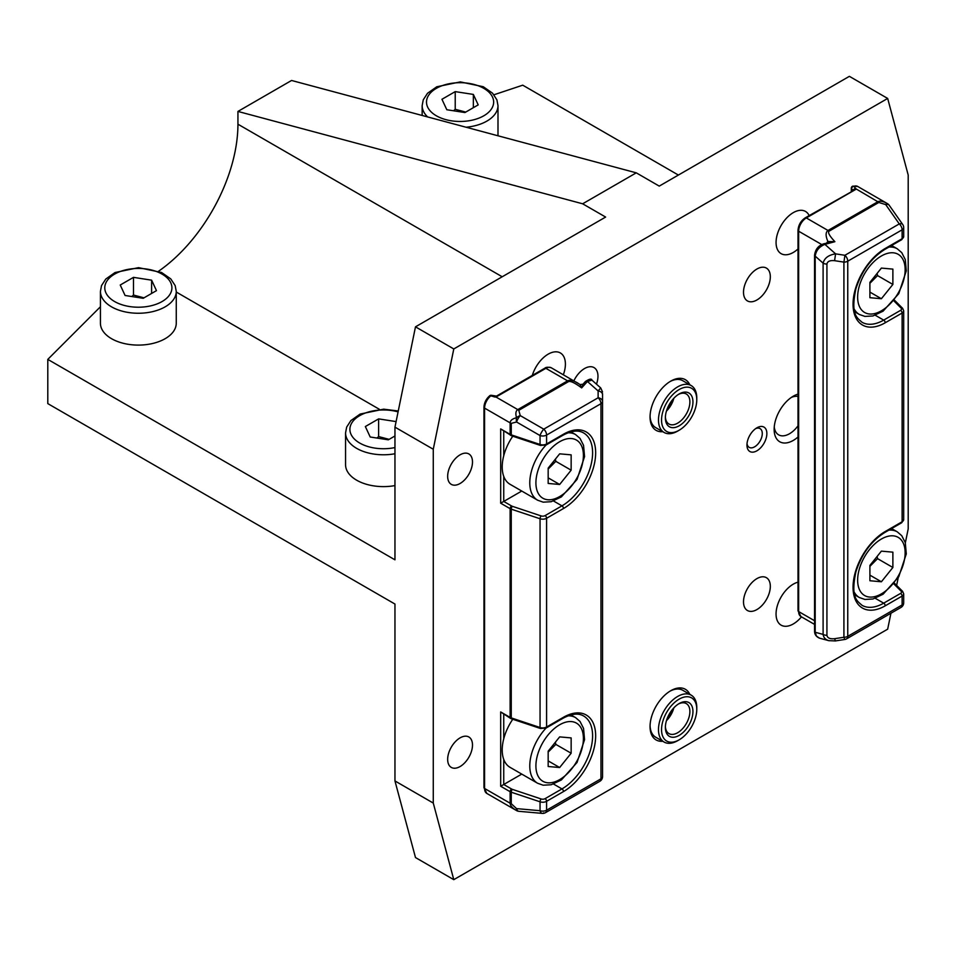 <?xml version="1.0" encoding="UTF-8"?>
<svg xmlns="http://www.w3.org/2000/svg" width="956" height="956" viewBox="0 0 956 956"><rect width="100%" height="100%" fill="white"/><g stroke="black" fill="none" stroke-linecap="round" stroke-linejoin="round"><path stroke-width="1.43" d="M696.781 709.304A24.916 14.388 -60 0 1 679.154 739.825A24.916 14.388 -60 0 1 661.54 729.643A24.916 14.388 -60 0 1 679.154 699.135A24.916 14.388 -60 0 1 696.781 709.304L696.781 707.536A27.079 15.631 120 0 0 691.164 695.132L682.739 690.268A27.079 15.631 120 0 0 669.953 691.2M691.164 695.132A27.079 15.631 120 0 0 670.299 702.397A27.079 15.631 120 0 0 658.481 729.643A27.079 15.631 120 0 0 664.085 742.047A27.079 15.631 120 0 0 677.625 740.709L679.154 739.825M650.068 725.64A27.079 15.631 120 0 0 655.661 737.184L664.085 742.047M666.44 720.693A17.328 10.002 120 0 0 673.849 707.846M666.714 719.796A19.502 11.257 120 0 0 673.215 708.539M678.366 704.034A17.328 10.002 -60 0 1 686.288 703.58A17.328 10.002 -60 0 1 689.885 711.515A17.328 10.002 -60 0 1 682.321 728.962A17.328 10.002 -60 0 1 668.961 733.599A17.328 10.002 -60 0 1 665.388 726.512M665.376 727.432A19.502 11.257 120 0 0 679.154 735.403A19.502 11.257 120 0 0 692.945 711.515A19.502 11.257 120 0 0 679.154 703.556A19.502 11.257 120 0 0 665.376 727.432M696.781 399.716A24.916 14.388 -60 0 1 679.154 430.236A24.916 14.388 -60 0 1 661.54 420.066A24.916 14.388 -60 0 1 679.154 389.546A24.916 14.388 -60 0 1 696.781 399.716L696.781 397.947A27.079 15.631 120 0 0 691.164 385.555L682.739 380.691A27.079 15.631 120 0 0 669.953 381.611M691.164 385.555A27.079 15.631 120 0 0 670.299 392.808A27.079 15.631 120 0 0 658.481 420.066A27.079 15.631 120 0 0 664.085 432.459A27.079 15.631 120 0 0 677.625 431.12L679.154 430.236M650.068 416.051A27.079 15.631 120 0 0 655.661 427.595L664.085 432.459M666.44 411.104A17.328 10.002 120 0 0 673.849 398.27M666.714 410.208A19.502 11.257 120 0 0 673.215 398.951M678.366 394.446A17.328 10.002 -60 0 1 686.288 393.992A17.328 10.002 -60 0 1 689.885 401.926A17.328 10.002 -60 0 1 682.321 419.373A17.328 10.002 -60 0 1 668.961 424.022A17.328 10.002 -60 0 1 665.388 416.924M665.376 417.856A19.502 11.257 120 0 0 679.154 425.814A19.502 11.257 120 0 0 692.945 401.926A19.502 11.257 120 0 0 679.154 393.968A19.502 11.257 120 0 0 665.376 417.856M546.043 728.066A37.917 21.892 120 0 0 529.779 765.911A37.917 21.892 120 0 0 537.642 783.275L510.062 767.345A37.917 21.892 -60 0 1 503.74 759.423A37.917 21.892 -60 0 1 502.211 749.994A37.917 21.892 -60 0 1 503.74 738.797A37.917 21.892 -60 0 1 512.775 719.259M548.17 766.497L548.17 751.177L559.654 736.885L571.15 737.913L571.15 753.232L559.654 767.525L548.17 766.497M548.17 752.097L555.83 744.389L571.15 753.232M548.17 760.892L559.654 767.525M555.83 744.389L555.388 742.191M563.036 718.255A2.163 1.255 -120 0 0 563.49 717.263L546.593 727.014A2.163 1.255 -120 0 1 546.151 728.006L563.036 718.255C571.58 713.666 578.44 712.913 583.626 715.996A43.331 25.023 -60 0 1 590.27 750.723A43.331 25.023 -60 0 1 561.961 788.915L545.063 798.666A3.25 1.876 180 0 1 541.144 798.965L512.332 789.357A3.25 1.876 180 0 1 511.663 789.058L503.74 784.494L521.749 774.097M869.9 580.746L869.9 565.426L881.384 551.134L892.88 552.162L892.88 567.482L881.384 581.774L869.9 580.746M869.9 566.346L877.56 558.639L892.88 567.482M869.9 575.142L881.384 581.774M877.56 558.639L877.118 556.44M869.9 297.698L869.9 282.379L881.384 268.086L892.88 269.114L892.88 284.434L881.384 298.726L869.9 297.698M869.9 283.299L877.56 275.591L892.88 284.434M869.9 292.094L881.384 298.726M877.56 275.591L877.118 273.392M857.699 186.456L852.74 186.169A2.163 1.47 70.6 0 1 853.756 186.312A10.839 6.25 -60 0 1 857.699 186.456L887.419 203.616A5.413 1.362 120 0 0 885.71 204.608A5.413 2.928 -35.1 0 1 889.152 205.193A5.413 5.413 0 0 0 887.419 203.616C883.189 201.226 879.986 200.605 877.823 201.74L856.182 188.965L854.461 188.846L852.716 190.423M798.021 230.336L798.021 610.681A2.163 1.255 0 0 0 798.654 611.565L798.654 231.221A2.163 1.255 0 0 1 798.021 230.336C798.415 225.007 800.817 220.848 805.239 217.837L856.182 189.073M852.74 186.169A2.163 2.163 0 0 0 851.294 188.213A2.163 1.255 0 0 0 851.581 188.834A2.163 1.589 -47.5 0 1 853.756 186.312L856.182 188.965M828.852 242.442L834.887 241.689L827.896 241.51A2.163 0.92 -128.4 0 1 828.147 242.633M878.815 202.457L885.71 204.608L899.273 223.907A5.413 3.131 60 0 1 902.117 229.822A5.413 3.131 0 0 0 903.695 227.612A5.413 5.413 0 0 0 902.715 224.493A5.413 2.928 144.9 0 0 899.273 223.907L844.913 255.288L835.58 253.854C828.553 254.977 824.395 258.072 823.104 263.151L823.104 634.39L815.193 632.275A2.163 1.255 180 0 1 814.56 631.39C814.655 634.533 816.293 636.792 819.471 638.154L816.424 636.087L815.193 632.275L815.193 256.136C815.994 250.627 819.232 246.696 824.897 244.366L834.887 241.689C829.581 236.001 827.633 232.511 829.019 231.209L878.815 202.457A5.413 3.131 -120 0 0 877.823 201.74L828.027 230.48C825.53 232.177 825.482 235.845 827.896 241.51L826.725 242.824M814.56 631.39A2.163 1.255 180 0 1 814.56 631.378L814.56 255.252A2.163 1.255 180 0 0 815.193 256.136L823.104 263.151A5.413 3.131 0 0 0 826.928 264.071C827.394 261.37 829.951 260.235 834.588 260.677L835.58 253.854L824.897 244.366A2.163 0.968 -105 0 0 823.941 243.756A2.163 0.968 -105 0 0 823.929 243.756L827.956 242.92M819.447 638.154L828.768 640.651L835.425 640.926L834.588 638.704C829.951 639.134 827.394 638.01 826.928 635.31A5.413 3.131 0 0 1 823.104 634.39C823.546 637.568 825.434 639.648 828.768 640.651L829.211 640.759M844.913 255.288L843.921 262.123A5.413 3.131 0 0 0 847.757 261.203A5.413 3.131 -120 0 0 844.913 255.288M834.588 260.677L843.921 262.123L843.921 637.258L844.745 639.48A5.413 5.413 0 0 0 846.634 638.823A5.413 3.131 -120 0 0 847.757 636.337A5.413 3.131 180 0 1 843.921 637.258L834.588 638.704M890.932 613.238L887.67 629.168L453.789 879.663L433.271 803.064L433.271 449.248L453.789 348.952L887.67 98.444L908.2 175.056L908.2 528.859L905.344 542.841M898.222 577.651L896.632 585.383M573.875 380.823A18.953 10.946 -60 0 1 594.035 367.594A18.953 10.946 -60 0 1 597.966 376.282A18.953 10.946 -60 0 1 596.484 384.181M770.321 276.774A18.953 10.946 -60 0 1 762.04 295.846A18.953 10.946 -60 0 1 747.437 300.925A18.953 10.946 -60 0 1 747.437 279.033A18.953 10.946 -60 0 1 766.389 268.086A18.953 10.946 -60 0 1 770.321 276.774M770.321 586.351A18.953 10.946 -60 0 1 762.04 605.435A18.953 10.946 -60 0 1 747.437 610.514A18.953 10.946 -60 0 1 747.437 588.621A18.953 10.946 -60 0 1 766.389 577.675A18.953 10.946 -60 0 1 770.321 586.351M766.867 433.558A14.089 8.126 -60 0 1 756.913 450.802A14.089 8.126 -60 0 1 746.947 445.054A14.089 8.126 -60 0 1 756.913 427.798A14.089 8.126 -60 0 1 766.867 433.558M472.491 461.987A17.567 10.134 -60 0 1 464.831 479.661A17.567 10.134 -60 0 1 451.292 484.357A17.567 10.134 -60 0 1 447.659 476.327A17.567 10.134 -60 0 1 455.331 458.653A17.567 10.134 -60 0 1 468.858 453.945A17.567 10.134 -60 0 1 472.491 461.987M472.491 745.035A17.567 10.134 -60 0 1 464.831 762.709A17.567 10.134 -60 0 1 451.292 767.405A17.567 10.134 -60 0 1 447.659 759.375A17.567 10.134 -60 0 1 455.331 741.701A17.567 10.134 -60 0 1 468.858 736.992A17.567 10.134 -60 0 1 472.491 745.035M662.711 431.67A29.254 16.885 -60 0 1 650.056 416.971A29.254 16.885 -60 0 1 670.73 381.145A29.254 16.885 -60 0 1 689.802 384.766M662.711 741.259A29.254 16.885 -60 0 1 650.056 726.548A29.254 16.885 -60 0 1 670.73 690.734A29.254 16.885 -60 0 1 689.802 694.343M798.021 437A27.079 15.631 -60 0 1 774.145 429.352A27.079 15.631 -60 0 1 793.301 396.178A27.079 15.631 -60 0 1 798.021 394.135M798.021 248.954A24.378 14.077 -60 0 1 781.112 253.651A24.378 14.077 -60 0 1 781.112 225.508A24.378 14.077 -60 0 1 805.49 211.431A24.378 14.077 -60 0 1 809.146 215.578M532.313 375.409A24.378 14.077 -60 0 1 560.359 352.955A24.378 14.077 -60 0 1 565.402 364.117A24.378 14.077 -60 0 1 563.347 374.74M801.475 616.847A24.378 14.077 -60 0 1 781.112 625.152A24.378 14.077 -60 0 1 778.435 602.531A24.378 14.077 -60 0 1 798.021 582.18M546.043 445.018A37.917 21.892 120 0 0 529.779 482.864A37.917 21.892 120 0 0 537.642 500.215L510.062 484.298A37.917 21.892 -60 0 1 503.74 476.375A37.917 21.892 -60 0 1 502.211 466.946A37.917 21.892 -60 0 1 503.74 455.737A37.917 21.892 -60 0 1 512.775 436.211M548.17 483.449L548.17 468.129L559.654 453.837L571.15 454.853L571.15 470.185L559.654 484.477L548.17 483.449M548.17 469.049L555.83 461.33L571.15 470.185M548.17 477.845L559.654 484.477M555.83 461.33L555.388 459.143M511.651 435.828L540.451 445.436A2.163 0.884 -71.6 0 1 540.056 444.468L511.257 434.861A2.163 0.884 -71.6 0 0 511.651 435.828L500.681 428.909L500.681 503.203L521.749 491.049M494.133 396.907L496.75 396.68M495.865 397.11L545.876 368.323L567.577 380.846L517.793 409.598C515.75 410.889 515.344 413.601 516.563 417.736C512.368 418.74 510.229 420.461 510.134 422.863L510.134 434.371L500.681 428.909M495.674 397.11L490.775 395.868A2.163 0.992 -128.8 0 0 489.723 395.748C486.102 398.927 484.19 402.763 483.951 407.232A2.163 1.255 0 0 0 484.584 408.116A10.839 6.25 -60 0 1 490.775 395.868A2.163 0.944 -74.1 0 1 491.671 395.354A2.163 2.163 0 0 0 489.723 395.748M580.125 384.575L582.945 384.252M580.065 384.599L581.654 387.897L582.957 384.24L585.419 381.504A2.163 1.446 -138.1 0 1 587.426 381.468L591.943 380.153C591.609 378.445 589.446 378.887 585.431 381.504M503.74 759.423L503.74 784.494L500.681 786.262L510.134 791.711L510.134 803.219C510.229 805.657 512.368 808.119 516.563 810.592L486.831 793.432A10.839 6.25 -60 0 1 484.584 788.473L484.584 408.116L510.134 422.863A5.413 3.131 180 0 0 511.257 423.365L516.563 422.002A5.413 1.362 -60 0 1 520.255 415.597A5.413 2.928 144.9 0 0 516.563 417.736A5.413 2.928 95.1 0 0 516.563 422.002L540.056 435.578A5.413 3.131 -0 0 0 546.593 435.076A5.413 3.131 -120 0 0 543.761 429.16A5.413 1.362 120 0 0 540.056 435.578L540.056 444.468A5.413 3.131 180 0 0 546.593 443.966L546.593 435.076L600.954 403.695A5.413 3.131 0 0 0 602.543 401.484A5.413 3.764 180 0 0 598.121 397.78L543.761 429.16L520.255 415.597L518.785 410.315L568.569 381.575C570.648 380.882 575.01 382.986 581.654 387.897L587.426 381.468L598.121 390.944A5.413 3.764 -0 0 1 602.543 394.649L602.543 393.621M591.943 380.153L600.715 387.933L598.121 390.944L598.121 397.78A5.413 3.131 60 0 1 600.954 403.695L600.954 778.829A5.413 3.131 60 0 1 599.83 781.303A5.413 5.413 0 0 0 602.543 776.619L602.543 394.649M500.681 711.957L510.576 718.41A2.163 1.255 -60 0 1 510.134 717.418L500.681 711.957L500.681 786.262M518.785 811.297L518.785 811.297A5.413 2.928 -84.9 0 1 516.563 808.609A5.413 1.362 120 0 0 516.563 810.592A5.413 5.413 0 0 0 518.785 811.297L542.279 813.389A5.413 2.928 95.1 0 0 543.761 812.839M541.144 798.965A2.163 0.884 108.4 0 0 540.056 801.809L540.056 810.712A5.413 2.928 95.1 0 0 542.279 813.389A5.413 5.413 0 0 0 545.47 812.684A5.413 3.131 -120 0 0 546.593 810.21A5.413 3.131 180 0 1 540.056 810.712L516.563 808.609L511.257 803.709L511.257 792.213L540.056 801.809A5.413 3.131 0 0 0 546.593 801.319L563.49 791.568A45.494 26.266 120 0 0 595.66 735.833A45.494 26.266 120 0 0 563.49 717.263M578.165 383.32L577.173 382.723C572.943 380.345 569.74 379.711 567.577 380.846A5.413 3.131 -120 0 1 568.569 381.575M394.959 435.984L388.327 439.82L370.211 437.012L365.347 426.543L378.624 418.883L396.095 421.596M394.959 485.588A37.917 21.892 180 0 1 345.558 464.736L345.558 432.889A37.917 21.892 0 0 0 356.66 448.364A37.917 21.892 0 0 0 394.959 453.753M389.128 439.354L378.624 436.581L378.624 418.883M378.624 436.581L376.939 438.051M156.473 290.636L143.209 298.296L125.081 295.488L120.229 285.019L133.493 277.36L151.61 280.168L156.473 290.636M176.263 291.365L176.263 323.212A37.917 21.892 180 0 1 165.161 338.687A37.917 21.892 180 0 1 123.838 343.431A37.917 21.892 180 0 1 100.428 323.212L100.428 291.365A37.917 21.892 0 0 0 111.541 306.84A37.917 21.892 0 0 0 165.161 306.84A37.917 21.892 0 0 0 176.263 291.365L175.175 285.593L170.777 278.901L161.54 272.472L138.548 267.644L115.043 272.532L105.781 279.044L101.527 285.581L100.428 291.365M143.998 297.83L133.493 295.057L133.493 277.36M151.61 293.432L151.61 280.168M133.493 295.057L131.809 296.527M478.203 104.885L464.939 112.545L446.81 109.737L441.947 99.281L455.223 91.621L473.34 94.417L478.203 104.885M465.727 112.079L455.223 109.307L455.223 91.621M473.34 107.681L473.34 94.417M455.223 109.307L453.538 110.777M636.266 172.833L291.556 80.471L237.936 111.434L582.646 203.795L636.266 172.833L659.246 186.109L849.37 76.337L887.67 98.444M502.211 276.774L237.936 124.196A124.579 71.927 -60 0 1 158.588 271.217M237.936 124.196L237.936 111.434M747.03 443.596A10.839 6.25 120 0 0 749.193 447.36A10.839 6.25 120 0 0 757.546 444.456A10.839 6.25 120 0 0 762.279 433.558A10.839 6.25 120 0 0 760.032 428.599A10.839 6.25 120 0 0 755.682 428.599M678.39 175.056L522.729 85.18L493.953 94.775M453.789 348.952L415.49 326.833L605.626 217.06L582.646 203.795M433.271 803.064L394.959 780.944L394.959 604.049L47.8 403.611L47.8 359.384L100.428 306.757M47.8 359.384L394.959 559.822L394.959 427.141L433.271 449.248M394.959 780.944L415.49 857.556L453.789 879.663M415.49 326.833L394.959 427.141M774.252 426.95A21.665 12.512 120 0 0 778.638 434.849A21.665 12.512 120 0 0 798.021 425.814M798.021 396.465A21.665 12.512 120 0 0 791.269 397.469M537.642 783.275L543.187 785.211L551.182 784.757L561.363 779.965L577.042 762.47L584.558 739.657L583.554 728.388L580.017 721.433L575.548 717.598A37.917 21.892 120 0 0 568.091 715.829M559.654 724.779A33.58 19.395 -60 0 1 583.411 738.498A33.58 19.395 -60 0 1 559.654 779.618A33.58 19.395 -60 0 1 535.91 765.911A33.58 19.395 -60 0 1 559.654 724.779M503.74 738.797L503.74 714.455M854.102 591.943A37.917 21.892 120 0 0 859.372 597.524L864.917 599.46L872.912 599.006L883.093 594.214L898.771 576.719L906.288 553.906L905.284 542.638L901.747 535.695L897.278 531.847A37.917 21.892 120 0 0 888.889 530.138M881.384 539.029A33.58 19.395 -60 0 1 905.141 552.747A33.58 19.395 -60 0 1 881.384 593.879A33.58 19.395 -60 0 1 857.64 580.161A33.58 19.395 -60 0 1 881.384 539.029M854.102 308.896A37.917 21.892 120 0 0 859.372 314.476L864.917 316.412L872.912 315.958L883.093 311.166L898.771 293.671L906.288 270.859L905.284 259.59L901.747 252.635L897.278 248.799A37.917 21.892 120 0 0 888.889 247.078M881.384 255.981A33.58 19.395 -60 0 1 905.141 269.7A33.58 19.395 -60 0 1 881.384 310.82A33.58 19.395 -60 0 1 857.64 297.113A33.58 19.395 -60 0 1 881.384 255.981M855.536 188.248A2.163 1.554 -45.9 0 0 854.461 188.846A2.163 0.753 -107.7 0 1 854.282 189.599M851.581 191.081L851.581 188.834L852.716 189.897M856.11 189.204L806.314 217.944L828.027 230.48A5.413 3.131 -120 0 1 829.019 231.209M805.239 217.837A2.163 1.255 60 0 1 806.314 217.944A10.839 6.25 -60 0 0 798.654 231.221L821.79 244.569M814.56 624.411L800.901 616.524A10.839 6.25 -60 0 1 798.654 611.565L814.56 620.743M893.872 583.925L901.102 591.143A2.163 1.53 -45 0 1 902.631 591.382L894.434 583.196M901.102 591.143A3.25 1.876 180 0 1 900.576 593.413A2.163 1.255 60 0 1 902.117 596.066A5.413 3.131 0 0 0 903.695 593.855L902.631 591.382M900.576 593.413L883.691 603.164A2.163 1.255 60 0 1 885.22 605.817L902.117 596.066L902.117 604.957A5.413 3.131 60 0 1 900.994 607.43A5.413 5.413 0 0 0 903.695 602.746A5.413 3.131 180 0 1 902.117 604.957L847.757 636.337L847.757 261.203L902.117 229.822L902.117 238.713L885.22 248.464A45.494 26.266 120 0 0 853.051 304.187A45.494 26.266 120 0 0 885.22 322.77L902.117 313.018A5.413 3.131 0 0 0 903.695 310.796L903.695 519.55A5.413 3.131 180 0 1 902.117 521.761L885.22 531.512A45.494 26.266 120 0 0 853.051 587.235A45.494 26.266 120 0 0 885.22 605.817M875.254 598.301L883.691 603.164A43.331 25.023 -60 0 1 862.025 605.303C856.887 600.631 850.47 597.727 855.895 571.819C861.631 554.133 871.251 541.024 884.766 532.504A2.163 1.255 -120 0 0 885.22 531.512M884.766 532.504L901.663 522.753A2.163 1.255 -120 0 0 902.117 521.761L902.117 313.018A2.163 1.255 60 0 0 900.576 310.353L883.691 320.117A2.163 1.255 60 0 1 885.22 322.77M893.872 300.865L901.102 308.095A2.163 1.53 -45 0 1 902.631 308.334L894.434 300.136M901.102 308.095A3.25 1.876 180 0 1 900.576 310.353M875.254 315.241L883.691 320.117A43.331 25.023 -60 0 1 862.025 322.256C856.887 317.583 850.47 314.679 855.895 288.772C861.631 271.086 871.251 257.977 884.766 249.456A2.163 1.255 -120 0 0 885.22 248.464M901.663 239.705A2.163 1.255 -120 0 0 902.117 238.713A5.413 3.131 180 0 0 903.695 236.502L901.663 239.705L884.766 249.456M826.928 635.31L826.928 264.071M537.642 500.215L543.187 502.163L551.182 501.709L561.363 496.905L577.042 479.422L584.558 456.61L583.554 445.341L580.017 438.386L575.548 434.55A37.917 21.892 120 0 0 568.091 432.781M559.654 441.732A33.58 19.395 -60 0 1 583.411 455.438A33.58 19.395 -60 0 1 559.654 496.57A33.58 19.395 -60 0 1 535.91 482.864A33.58 19.395 -60 0 1 559.654 441.732M563.036 435.207A2.163 1.255 -120 0 0 563.49 434.215L546.593 443.966A2.163 1.255 -120 0 1 546.151 444.958L563.036 435.207C571.58 430.618 578.44 429.865 583.626 432.949A43.331 25.023 -60 0 1 590.27 467.675A43.331 25.023 -60 0 1 561.961 505.855L545.063 515.619A3.25 1.876 180 0 1 541.144 515.917L512.332 506.31A3.25 1.876 180 0 1 511.663 506.011L503.74 501.434L503.74 476.375M503.74 455.737L503.74 431.407M496.331 396.262A2.163 2.127 -35.9 0 1 495.017 396.37A2.163 0.908 -72.5 0 0 494.383 396.764M544.789 368.215A2.163 1.255 60 0 1 545.876 368.323A10.839 6.25 -60 0 1 551.289 367.785C548.194 366.961 546.031 367.104 544.789 368.215L496.487 396.095L491.671 395.354M486.831 793.432L483.951 787.589A2.163 1.255 0 0 0 484.584 788.473L510.134 803.219A5.413 3.131 180 0 0 511.257 803.709M518.785 410.315A5.413 3.131 -120 0 0 517.793 409.598L496.08 397.063M510.576 435.362A2.163 1.255 -60 0 1 510.134 434.371A5.413 3.131 180 0 0 511.257 434.861L511.257 423.365M553.524 500.992L561.961 505.855A2.163 1.255 60 0 1 563.49 508.52A45.494 26.266 120 0 0 595.66 452.786A45.494 26.266 120 0 0 563.49 434.215M545.063 515.619A2.163 1.255 60 0 1 546.593 518.272L563.49 508.52M541.144 515.917A2.163 0.884 108.4 0 0 540.056 518.761A5.413 3.131 0 0 0 546.593 518.272L546.593 727.014A5.413 3.131 180 0 1 540.056 727.516L511.257 717.908L511.257 509.166L540.056 518.761L540.056 727.516A2.163 0.884 -71.6 0 0 540.451 728.484L511.651 718.888A2.163 0.884 -71.6 0 1 511.257 717.908A5.413 3.131 180 0 1 510.134 717.418L510.134 508.664A5.413 3.131 0 0 0 511.257 509.166A2.163 0.884 108.4 0 1 512.332 506.31M511.663 506.011A2.163 1.255 120 0 0 510.134 508.664L500.681 503.203M553.524 784.04L561.961 788.915A2.163 1.255 60 0 1 563.49 791.568M545.063 798.666A2.163 1.255 60 0 1 546.593 801.319L546.593 810.21L600.954 778.829A5.413 3.131 180 0 0 602.543 776.619M512.332 789.357A2.163 0.884 108.4 0 0 511.257 792.213A5.413 3.131 0 0 1 510.134 791.711A2.163 1.255 120 0 1 511.663 789.058M394.959 447.563A33.58 19.395 180 0 1 359.731 443.058A33.58 19.395 180 0 1 356.098 418.119A33.58 19.395 180 0 1 398.09 411.893M114.601 301.534A33.58 19.395 180 0 1 114.601 274.121A33.58 19.395 180 0 1 162.09 274.121A33.58 19.395 180 0 1 162.09 301.534A33.58 19.395 180 0 1 114.601 301.534M466.062 127.232A37.917 21.892 0 0 0 486.891 121.101A37.917 21.892 0 0 0 497.992 105.614L496.905 99.842L492.507 93.15L483.258 86.721L460.278 81.893L436.773 86.781L427.511 93.294L423.257 99.83L422.158 105.614A37.917 21.892 0 0 0 427.619 116.931M436.33 115.784A33.58 19.395 180 0 1 436.33 88.37A33.58 19.395 180 0 1 483.82 88.37A33.58 19.395 180 0 1 483.82 115.784A33.58 19.395 180 0 1 436.33 115.784M176.263 292.034L379.389 409.299M575.548 717.598L570.911 714.909M897.278 531.847L891.601 528.56M859.372 597.524L854.724 594.835M897.278 248.799L891.601 245.513M859.372 314.476L854.724 311.787M851.294 188.213L851.294 191.248M800.901 616.524L798.021 610.681M814.56 255.252C815.36 249.265 818.479 245.441 823.941 243.756M903.695 519.55L901.663 522.753M903.695 310.796L902.631 308.334M903.695 227.612L903.695 236.502M889.152 205.193L902.715 224.493M903.695 593.855L903.695 602.746M846.634 638.823L900.994 607.43M835.425 640.926L844.745 639.48M575.548 434.55L570.911 431.861M483.951 787.589L483.951 407.232M546.151 444.958L540.451 445.436M511.651 718.888L510.576 718.41M546.151 728.006L540.451 728.484M551.289 367.785L580.161 384.599M600.715 387.933L602.543 391.984M545.47 812.684L599.83 781.303M398.27 410.996L383.679 409.168L360.161 414.056L350.9 420.568L346.658 427.105L345.558 432.889M422.158 105.614L422.158 115.473M497.992 105.614L497.992 135.788"/></g></svg>
